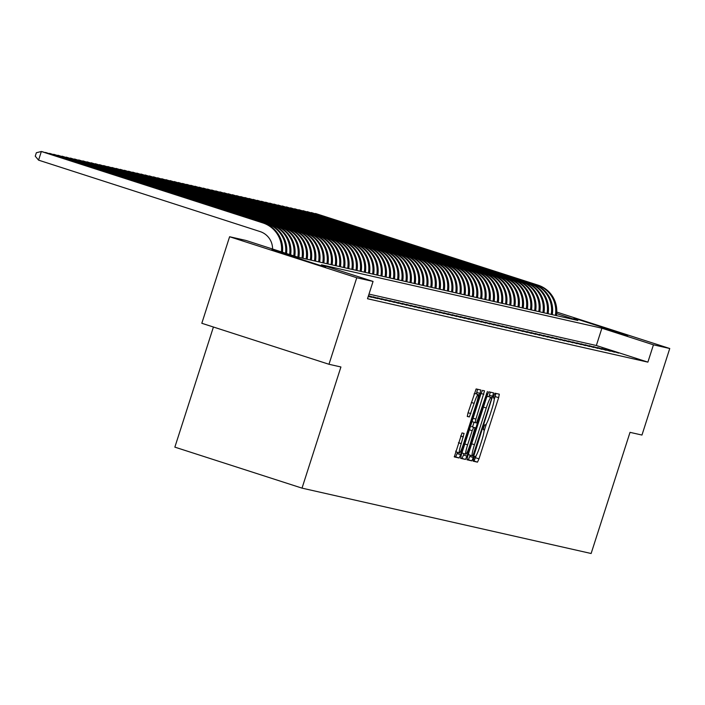 <?xml version="1.0" encoding="UTF-8"?>
<svg xmlns="http://www.w3.org/2000/svg" width="705" height="705" viewBox="0 0 705 705"><rect width="100%" height="100%" fill="white"/><g stroke="black" fill="none" stroke-linecap="round" stroke-linejoin="round"><path stroke-width="1.06" d="M473.637 458.726L473.152 461.167L477.488 462.145L478.986 458.84L498.629 397.682L499.316 394.192L494.972 393.214L493.923 395.531L493.447 397.973L494.011 398.096A11.421 1.331 107.9 0 0 494.011 398.096A11.421 1.331 107.9 0 1 491.826 409.261L490.187 414.364A11.421 1.331 107.9 0 1 485.392 424.939L484.828 424.815L483.78 427.124L483.304 429.565L483.868 429.697A11.421 1.331 107.9 0 1 483.877 429.697A11.421 1.331 107.9 0 1 481.674 440.863L480.043 445.957A11.421 1.331 107.9 0 1 475.249 456.54L474.685 456.408L473.637 458.726M271.777 249.817L325.587 267.133L271.777 249.817M573.967 318.149L627.776 335.457L573.967 318.149M462.004 432.949L454.311 456.902L459.122 457.994L460.621 454.69L480.942 390.041L476.131 388.949L467.979 412.98L467.292 416.47L469.354 416.937L474.148 403.357A9.544 1.11 107.9 0 1 478.166 394.518A9.544 1.11 107.9 0 1 476.333 403.85L463.405 444.115A9.544 1.11 107.9 0 1 459.387 452.954A9.544 1.11 107.9 0 1 461.22 443.621L464.066 433.416L462.004 432.949M556.774 312.086L669.75 348.508L641.964 435.047L630.023 432.35L591.125 553.504L302.022 488.133L340.92 366.979L328.979 364.274L356.756 277.744L229.601 236.739L245.904 240.431L297.457 257.052L577.836 320.449L556.668 313.619M669.75 348.508L653.447 344.824L601.894 328.204L321.515 264.807L373.06 281.427L356.756 277.744M373.06 281.427L367.508 298.735L647.886 362.132L653.447 344.824M467.671 456.285L466.983 459.775L471.804 460.858L473.302 457.554L493.623 392.905L488.812 391.821L487.314 395.126L467.671 456.285M465.459 459.431L460.647 458.338L461.334 454.848L480.969 393.69L482.467 390.385L484.529 390.852L475.884 419.149L475.196 422.639L476.562 422.947L487.402 391.504L466.957 456.126L465.459 459.431L460.576 457.994M618.611 353.108L610.019 350.341L618.611 353.108M614.46 352.174L605.868 349.398L614.46 352.174M610.301 351.231L601.709 348.464L610.301 351.231M606.15 350.297L597.558 347.521L606.15 350.297M602 349.354L593.407 346.587L602 349.354M597.84 348.411L589.248 345.644L597.84 348.411M593.689 347.477L585.097 344.71L593.689 347.477M589.539 346.534L580.946 343.767L589.539 346.534M585.379 345.6L576.787 342.824L585.379 345.6M581.228 344.657L572.636 341.89L581.228 344.657M577.078 343.723L568.486 340.947L577.078 343.723M572.918 342.78L564.326 340.013L572.918 342.78M568.768 341.837L560.175 339.07L568.768 341.837M564.608 340.903L556.025 338.136L564.608 340.903M560.457 339.96L551.865 337.193L560.457 339.96M556.307 339.026L547.714 336.25L556.307 339.026M552.147 338.083L543.555 335.316L552.147 338.083M547.996 337.149L539.404 334.373L547.996 337.149M543.846 336.206L535.254 333.439L543.846 336.206M539.686 335.263L531.094 332.496L539.686 335.263M535.536 334.329L526.943 331.553L535.536 334.329M531.385 333.386L522.793 330.619L531.385 333.386M527.225 332.452L518.633 329.676L527.225 332.452M523.075 331.509L514.483 328.742L523.075 331.509M518.924 330.575L510.332 327.799L518.924 330.575M514.765 329.632L506.172 326.864L514.765 329.632M510.614 328.689L502.022 325.921L510.614 328.689M506.463 327.755L497.871 324.979L506.463 327.755M502.304 326.812L493.712 324.044L502.304 326.812M498.153 325.877L489.561 323.101L498.153 325.877M493.993 324.935L485.401 322.167L493.993 324.935M489.843 323.992L481.251 321.224L489.843 323.992M485.692 323.057L477.1 320.29L485.692 323.057M481.533 322.114L472.94 319.347L481.533 322.114M477.382 321.18L468.79 318.404L477.382 321.18M473.231 320.237L464.639 317.47L473.231 320.237M469.072 319.303L460.48 316.527L469.072 319.303M464.921 318.36L456.329 315.593L464.921 318.36M460.77 317.417L452.178 314.65L460.77 317.417M456.611 316.483L448.019 313.716L456.611 316.483M452.46 315.54L443.868 312.773L452.46 315.54M448.31 314.606L439.717 311.83L448.31 314.606M444.15 313.663L435.558 310.896L444.15 313.663M439.999 312.729L431.407 309.953L439.999 312.729M435.84 311.786L427.256 309.019L435.84 311.786M431.689 310.843L423.097 308.076L431.689 310.843M427.538 309.909L418.946 307.133L427.538 309.909M423.379 308.966L414.787 306.199L423.379 308.966M419.228 308.032L410.636 305.256L419.228 308.032M415.078 307.089L406.485 304.322L415.078 307.089M410.918 306.146L402.326 303.379L410.918 306.146M406.767 305.212L398.175 302.445L406.767 305.212M402.617 304.269L394.024 301.502L402.617 304.269M398.457 303.335L389.865 300.559L398.457 303.335M394.306 302.392L385.714 299.625L394.306 302.392M390.156 301.458L381.564 298.682L390.156 301.458M385.996 300.515L377.404 297.748L385.996 300.515M381.846 299.572L373.253 296.805L381.846 299.572M377.695 298.638L369.103 295.871L377.695 298.638M368.371 296.029L376.029 298.259L368.442 295.818M368.257 296.4L371.879 297.325L368.327 296.179M647.886 362.132L596.342 345.512L368.997 294.108M213.421 327.023L174.858 447.137L302.022 488.133M328.979 364.274L201.815 323.278L229.601 236.739M596.342 345.512L601.894 328.204M494.196 399.656L495.941 393.434M473.117 460.832L474.051 461.044L476.342 455.271M484.053 431.257L486.485 423.67M489.041 396.721L490.257 392.147M466.922 459.431L468.367 459.757L470.261 455.218M472.879 456.003L491.165 400.008L491.649 397.567L491.05 397.426A11.421 1.331 107.9 0 0 486.256 408.01L474.474 444.705A11.421 1.331 107.9 0 0 472.279 455.871A11.421 1.331 107.9 0 0 472.288 455.871L472.879 456.003M488.212 396.457L487.613 396.325A11.421 1.331 107.9 0 0 486.521 397.594M468.666 453.2A11.421 1.331 107.9 0 0 468.843 454.76A11.421 1.331 107.9 0 0 468.851 454.76L472.262 455.862L468.843 454.76M474.042 422.26L472.553 426.895M463.969 453.632L463.52 455.016L466.957 456.126M467.618 444.881A9.544 1.11 107.9 0 0 465.776 454.214A9.544 1.11 107.9 0 0 469.803 445.375L475.038 427.697L473.672 427.389L472.174 430.693L467.618 444.881L464.824 443.983M462.163 452.275A9.544 1.11 107.9 0 0 462.339 453.103L465.776 454.214M471.61 426.595L473.672 427.389M462.022 458.321L463.52 455.016M455.765 451.015A9.544 1.11 107.9 0 0 455.95 451.843L459.387 452.954M478.166 394.518L474.729 393.408A9.544 1.11 107.9 0 0 474.06 394.042M476.333 393.928L477.576 389.283M454.24 456.558L455.686 456.884L457.571 452.363M538.038 285.137L315.505 213.492L538.038 285.137A27.266 27.081 102.7 0 1 556.404 315.602M536.999 284.899A27.266 27.081 102.7 0 1 555.364 315.364M314.976 213.615L315.417 213.756M533.888 284.194L311.346 212.549L533.888 284.194A27.266 27.081 102.7 0 1 552.253 314.659M532.848 283.965A27.266 27.081 102.7 0 1 551.213 314.43M310.817 212.681L311.257 212.822M529.728 283.26L307.195 211.606L529.728 283.26A27.266 27.081 102.7 0 1 548.102 313.725M528.688 283.022A27.266 27.081 102.7 0 1 547.062 313.487M306.666 211.738L307.107 211.879M525.577 282.317L303.044 210.672L525.577 282.317A27.266 27.081 102.7 0 1 543.943 312.782M524.538 282.079A27.266 27.081 102.7 0 1 542.903 312.544M302.515 210.804L302.956 210.945M521.418 281.383L298.885 209.729L521.418 281.383A27.266 27.081 102.7 0 1 539.792 311.839M520.387 281.145A27.266 27.081 102.7 0 1 538.752 311.61M298.356 209.861L298.797 210.002M517.267 280.44L294.734 208.795L517.267 280.44A27.266 27.081 102.7 0 1 535.633 310.905M516.227 280.202A27.266 27.081 102.7 0 1 534.601 310.667M294.205 208.918L294.646 209.068M513.117 279.497L290.583 207.852L513.117 279.497A27.266 27.081 102.7 0 1 531.482 309.962M512.077 279.268A27.266 27.081 102.7 0 1 530.442 309.733M290.055 207.984L290.495 208.125M508.957 278.563L286.424 206.918L508.957 278.563A27.266 27.081 102.7 0 1 527.331 309.028M507.926 278.325A27.266 27.081 102.7 0 1 526.291 308.79M285.895 207.041L286.336 207.182M504.806 277.62L282.273 205.975L504.806 277.62A27.266 27.081 102.7 0 1 523.172 308.085M503.767 277.391A27.266 27.081 102.7 0 1 522.141 307.856M281.744 206.107L282.185 206.248M500.656 276.686L278.123 205.032L500.656 276.686A27.266 27.081 102.7 0 1 519.021 307.151M499.616 276.448A27.266 27.081 102.7 0 1 517.981 306.913M277.594 205.164L278.034 205.305M496.496 275.743L273.963 204.097L496.496 275.743A27.266 27.081 102.7 0 1 514.87 306.208M495.456 275.505A27.266 27.081 102.7 0 1 513.83 305.97M273.434 204.23L273.875 204.371M492.346 274.8L269.812 203.155L492.346 274.8A27.266 27.081 102.7 0 1 510.711 305.265M491.306 274.571A27.266 27.081 102.7 0 1 509.68 305.036M269.284 203.287L269.724 203.428M488.195 273.866L265.653 202.22L488.195 273.866A27.266 27.081 102.7 0 1 506.56 304.331M487.155 273.628A27.266 27.081 102.7 0 1 505.52 304.093M265.133 202.344L265.574 202.485M484.035 272.923L261.502 201.278L484.035 272.923A27.266 27.081 102.7 0 1 502.409 303.388M482.996 272.694A27.266 27.081 102.7 0 1 501.37 303.159M260.973 201.41L261.414 201.551M479.885 271.989L257.351 200.335L479.885 271.989A27.266 27.081 102.7 0 1 498.25 302.454M478.845 271.751A27.266 27.081 102.7 0 1 497.21 302.216M256.823 200.467L257.263 200.608M475.734 271.046L253.192 199.4L475.734 271.046A27.266 27.081 102.7 0 1 494.099 301.511M474.694 270.817A27.266 27.081 102.7 0 1 493.059 301.273M252.663 199.533L253.113 199.674M471.575 270.112L249.041 198.457L471.575 270.112A27.266 27.081 102.7 0 1 489.949 300.577M470.535 269.874A27.266 27.081 102.7 0 1 488.909 300.339M248.512 198.59L248.953 198.731M467.424 269.169L244.891 197.523L467.424 269.169A27.266 27.081 102.7 0 1 485.789 299.634M466.384 268.931A27.266 27.081 102.7 0 1 484.749 299.396M244.362 197.647L244.802 197.797M463.264 268.226L240.731 196.58L463.264 268.226A27.266 27.081 102.7 0 1 481.638 298.691M462.233 267.997A27.266 27.081 102.7 0 1 480.599 298.462M240.202 196.713L240.643 196.854M459.114 267.292L236.58 195.646L459.114 267.292A27.266 27.081 102.7 0 1 477.488 297.757M458.074 267.054A27.266 27.081 102.7 0 1 476.448 297.519M236.052 195.77L236.492 195.911M454.963 266.349L232.43 194.703L454.963 266.349A27.266 27.081 102.7 0 1 473.328 296.814M453.923 266.12A27.266 27.081 102.7 0 1 472.288 296.585M231.901 194.836L232.342 194.977M450.803 265.415L228.27 193.76L450.803 265.415A27.266 27.081 102.7 0 1 469.177 295.88M449.772 265.177A27.266 27.081 102.7 0 1 468.138 295.642M227.741 193.893L228.182 194.034M446.653 264.472L224.119 192.826L446.653 264.472A27.266 27.081 102.7 0 1 465.018 294.937M445.613 264.234A27.266 27.081 102.7 0 1 463.987 294.699M223.591 192.959L224.031 193.1M442.502 263.538L219.969 191.883L442.502 263.538A27.266 27.081 102.7 0 1 460.867 294.003M441.462 263.3A27.266 27.081 102.7 0 1 459.827 293.765M219.44 192.016L219.881 192.157M438.343 262.595L215.809 190.949L438.343 262.595A27.266 27.081 102.7 0 1 456.717 293.06M437.312 262.357A27.266 27.081 102.7 0 1 455.677 292.822M215.281 191.073L215.721 191.222M434.192 261.652L211.659 190.006L434.192 261.652A27.266 27.081 102.7 0 1 452.557 292.117M433.152 261.423A27.266 27.081 102.7 0 1 451.526 291.888M211.13 190.138L211.571 190.279M430.041 260.718L207.508 189.072L430.041 260.718A27.266 27.081 102.7 0 1 448.406 291.183M429.001 260.48A27.266 27.081 102.7 0 1 447.367 290.945M206.979 189.196L207.42 189.337M425.882 259.775L203.348 188.129L425.882 259.775A27.266 27.081 102.7 0 1 444.256 290.24M424.842 259.546A27.266 27.081 102.7 0 1 443.216 290.011M202.82 188.261L203.26 188.402M421.731 258.841L199.198 187.186L421.731 258.841A27.266 27.081 102.7 0 1 440.096 289.306M420.691 258.603A27.266 27.081 102.7 0 1 439.056 289.068M198.669 187.319L199.11 187.459M417.58 257.898L195.038 186.252L417.58 257.898A27.266 27.081 102.7 0 1 435.946 288.363M416.54 257.66A27.266 27.081 102.7 0 1 434.906 288.125M194.518 186.384L194.959 186.525M413.421 256.964L190.888 185.309L413.421 256.964A27.266 27.081 102.7 0 1 431.795 287.42M412.381 256.726A27.266 27.081 102.7 0 1 430.755 287.191M190.359 185.441L190.799 185.582M409.27 256.021L186.737 184.375L409.27 256.021A27.266 27.081 102.7 0 1 427.635 286.486M408.23 255.783A27.266 27.081 102.7 0 1 426.595 286.248M186.208 184.499L186.649 184.648M405.119 255.078L182.577 183.432L405.119 255.078A27.266 27.081 102.7 0 1 423.485 285.543M404.08 254.849A27.266 27.081 102.7 0 1 422.445 285.313M182.049 183.564L182.489 183.705M400.96 254.144L178.427 182.498L400.96 254.144A27.266 27.081 102.7 0 1 419.334 284.608M399.92 253.906A27.266 27.081 102.7 0 1 418.294 284.371M177.898 182.621L178.339 182.762M396.809 253.201L174.276 181.555L396.809 253.201A27.266 27.081 102.7 0 1 415.174 283.666M395.769 252.972A27.266 27.081 102.7 0 1 414.135 283.436M173.747 181.687L174.188 181.828M392.65 252.267L170.117 180.612L392.65 252.267A27.266 27.081 102.7 0 1 411.024 282.731M391.619 252.029A27.266 27.081 102.7 0 1 409.984 282.493M169.588 180.744L170.028 180.885M388.499 251.324L165.966 179.678L388.499 251.324A27.266 27.081 102.7 0 1 406.864 281.788M387.459 251.086A27.266 27.081 102.7 0 1 405.833 281.551M165.437 179.81L165.878 179.951M384.348 250.381L161.815 178.735L384.348 250.381A27.266 27.081 102.7 0 1 402.714 280.846M383.308 250.152A27.266 27.081 102.7 0 1 401.674 280.616M161.286 178.867L161.727 179.008M380.189 249.447L157.656 177.801L380.189 249.447A27.266 27.081 102.7 0 1 398.563 279.911M379.158 249.209A27.266 27.081 102.7 0 1 397.523 279.673M157.127 177.924L157.567 178.065M376.038 248.504L153.505 176.858L376.038 248.504A27.266 27.081 102.7 0 1 394.403 278.969M374.998 248.275A27.266 27.081 102.7 0 1 393.372 278.739M152.976 176.99L153.417 177.131M371.887 247.57L149.354 175.915L371.887 247.57A27.266 27.081 102.7 0 1 390.253 278.034M370.848 247.332A27.266 27.081 102.7 0 1 389.213 277.796M148.826 176.047L149.266 176.188M367.728 246.627L145.195 174.981L367.728 246.627A27.266 27.081 102.7 0 1 386.102 277.091M366.688 246.398A27.266 27.081 102.7 0 1 385.062 276.853M144.666 175.113L145.107 175.254M363.577 245.692L141.044 174.038L363.577 245.692A27.266 27.081 102.7 0 1 381.943 276.157M362.537 245.455A27.266 27.081 102.7 0 1 380.911 275.919M140.515 174.17L140.956 174.311M359.427 244.75L136.885 173.104L359.427 244.75A27.266 27.081 102.7 0 1 377.792 275.214M358.387 244.512A27.266 27.081 102.7 0 1 376.752 274.976M136.365 173.227L136.805 173.377M355.267 243.807L132.734 172.161L355.267 243.807A27.266 27.081 102.7 0 1 373.641 274.271M354.227 243.577A27.266 27.081 102.7 0 1 372.601 274.042M132.205 172.293L132.646 172.434M351.116 242.873L128.583 171.227L351.116 242.873A27.266 27.081 102.7 0 1 369.482 273.337M350.077 242.635A27.266 27.081 102.7 0 1 368.442 273.099M128.054 171.35L128.495 171.491M346.966 241.93L124.424 170.284L346.966 241.93A27.266 27.081 102.7 0 1 365.331 272.394M345.926 241.7A27.266 27.081 102.7 0 1 364.291 272.165M123.895 170.416L124.344 170.557M342.806 240.995L120.273 169.341L342.806 240.995A27.266 27.081 102.7 0 1 361.18 271.46M341.766 240.757A27.266 27.081 102.7 0 1 360.14 271.222M119.744 169.473L120.185 169.614M338.656 240.052L116.122 168.407L338.656 240.052A27.266 27.081 102.7 0 1 357.021 270.517M337.616 239.815A27.266 27.081 102.7 0 1 355.981 270.279M115.594 168.539L116.034 168.68M334.496 239.118L111.963 167.464L334.496 239.118A27.266 27.081 102.7 0 1 352.87 269.574M333.465 238.88A27.266 27.081 102.7 0 1 351.83 269.345M111.434 167.596L111.875 167.737M330.345 238.175L107.812 166.53L330.345 238.175A27.266 27.081 102.7 0 1 348.719 268.64M329.305 237.938A27.266 27.081 102.7 0 1 347.68 268.402M107.283 166.653L107.724 166.803M326.195 237.232L103.661 165.587L326.195 237.232A27.266 27.081 102.7 0 1 344.56 267.697M325.155 237.003A27.266 27.081 102.7 0 1 343.52 267.468M103.133 165.719L103.573 165.86M322.035 236.298L99.502 164.653L322.035 236.298A27.266 27.081 102.7 0 1 340.409 266.763M321.004 236.06A27.266 27.081 102.7 0 1 339.369 266.525M98.973 164.776L99.414 164.917M317.885 235.355L95.351 163.71L317.885 235.355A27.266 27.081 102.7 0 1 336.25 265.82M316.845 235.126A27.266 27.081 102.7 0 1 335.219 265.591M94.822 163.842L95.263 163.983M313.734 234.421L91.201 162.767L313.734 234.421A27.266 27.081 102.7 0 1 332.099 264.886M312.694 234.183A27.266 27.081 102.7 0 1 331.059 264.648M90.672 162.899L91.112 163.04M309.574 233.478L87.041 161.833L309.574 233.478A27.266 27.081 102.7 0 1 327.948 263.943M308.543 233.24A27.266 27.081 102.7 0 1 326.908 263.705M86.512 161.965L86.953 162.106M305.424 232.535L82.89 160.89L305.424 232.535A27.266 27.081 102.7 0 1 323.789 263M304.384 232.306A27.266 27.081 102.7 0 1 322.758 262.771M82.362 161.022L82.802 161.163M301.273 231.601L78.74 159.956L301.273 231.601A27.266 27.081 102.7 0 1 319.638 262.066M300.233 231.363A27.266 27.081 102.7 0 1 318.598 261.828M78.211 160.079L78.652 160.22M297.113 230.658L74.58 159.013L297.113 230.658A27.266 27.081 102.7 0 1 315.488 261.123M296.074 230.429A27.266 27.081 102.7 0 1 314.448 260.894M74.051 159.145L74.492 159.286M292.963 229.724L70.43 158.07L292.963 229.724A27.266 27.081 102.7 0 1 311.328 260.189M291.923 229.486A27.266 27.081 102.7 0 1 310.288 259.951M69.901 158.202L70.341 158.343M288.812 228.781L66.27 157.136L288.812 228.781A27.266 27.081 102.7 0 1 307.177 259.246M287.772 228.552A27.266 27.081 102.7 0 1 306.137 259.008M65.75 157.268L66.191 157.409M284.653 227.847L62.119 156.193L284.653 227.847A27.266 27.081 102.7 0 1 303.027 258.312M283.613 227.609A27.266 27.081 102.7 0 1 301.987 258.074M61.591 156.325L62.031 156.466M280.502 226.904L57.969 155.259L280.502 226.904A27.266 27.081 102.7 0 1 298.867 257.369M279.462 226.666A27.266 27.081 102.7 0 1 297.827 257.131M57.44 155.382L57.881 155.532M276.351 225.961L53.809 154.316L276.351 225.961A27.266 27.081 102.7 0 1 294.761 256.179M275.311 225.732A27.266 27.081 102.7 0 1 293.729 255.853M53.28 154.448L53.721 154.589M272.192 225.027L49.658 153.382L272.192 225.027A27.266 27.081 102.7 0 1 290.663 254.857M271.152 224.789A27.266 27.081 102.7 0 1 289.64 254.531M49.13 153.505L49.57 153.646M268.041 224.084L45.508 152.439L268.041 224.084A27.266 27.081 102.7 0 1 286.556 253.536M267.001 223.855A27.266 27.081 102.7 0 1 285.534 253.21M44.979 152.571L45.42 152.712M272.571 249.024A18.18 18.057 -77.3 0 0 260.066 231.566L38.572 160.15L35.25 156.184L36.36 152.729L41.348 151.496L262.85 222.912A27.266 27.081 102.7 0 1 281.427 251.879M38.572 160.15L41.348 151.496L42.388 151.734L263.882 223.15A27.266 27.081 102.7 0 1 282.458 252.214M493.403 397.902L494.011 398.096L493.403 397.902M495.192 396.571L498.629 397.682M475.549 457.73L478.986 458.84M474.051 461.044L477.488 462.145M489.499 395.293L492.936 396.395M469.865 456.452L473.302 457.554M468.367 459.757L471.804 460.858M487.613 396.325L491.05 397.426M483.463 407.102L486.256 408.01M471.68 443.798L474.474 444.705M481.048 393.443L483.841 394.342M473.09 418.241L475.884 419.149M475.196 422.63L472.006 421.608L475.188 422.63M486.371 393.769L486.926 393.945M469.38 429.794L472.174 430.693M460.585 436.007L463.379 436.906M458.426 442.722L461.22 443.621M471.354 402.458L474.148 403.357M468.058 412.733L470.852 413.632M467.221 416.25L469.354 416.937M476.818 392.421L480.255 393.531M457.184 453.579L460.621 454.69M455.686 456.884L459.122 457.994M263.882 223.15L262.85 222.912"/></g></svg>
